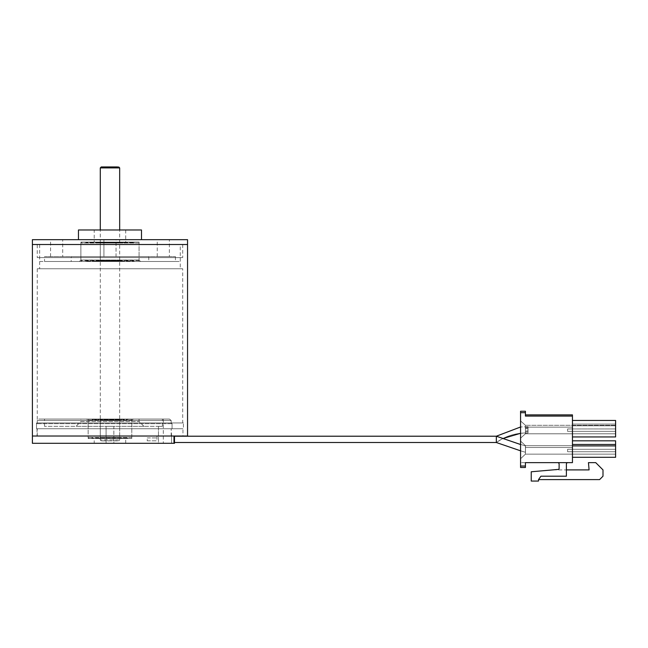 <?xml version="1.0" encoding="UTF-8"?>
<svg xmlns="http://www.w3.org/2000/svg" width="648" height="648" viewBox="0 0 648 648"><rect width="100%" height="100%" fill="white"/><g stroke="black" fill="none" stroke-linecap="round" stroke-linejoin="round"><path stroke-width="0.49" stroke-dasharray="3.24 2.43" d="M182.704 268.758L37.252 268.758L182.704 268.758L182.704 422.942L37.252 422.942L182.704 422.942M32.4 443.305L173.988 443.305L173.988 436.031L174.49 436.031L32.4 436.031L187.547 436.031M32.4 244.515L187.547 244.515L32.4 244.515M182.947 436.031L37.009 436.031L182.947 436.031L182.947 428.757L37.009 428.757L182.947 428.757M180.274 244.515L39.674 244.515L180.274 244.515L180.274 268.758L39.674 268.758L180.274 268.758M183.424 422.942L36.523 422.942L183.424 422.942L183.424 428.757L36.523 428.757L183.424 428.757M39.674 261.484L180.274 261.484L39.674 261.484L39.674 257.604L180.274 257.604L39.674 257.604M44.518 261.484L175.43 261.484L44.518 261.484L44.518 256.64L175.43 256.64L44.518 256.64M37.252 257.604L182.704 257.604L37.252 257.604L37.252 244.515L182.704 244.515L37.252 244.515M32.4 239.671L187.547 239.671M116.033 239.671L103.915 239.671L116.033 239.671L103.915 239.671L116.033 239.671L116.033 256.64L103.915 256.64L116.033 256.64L103.915 256.64L116.033 256.64L116.033 239.671M169.371 239.671L157.245 239.671L169.371 239.671L169.371 256.64L157.245 256.64L169.371 256.64M62.702 239.671L50.585 239.671L62.702 239.671L62.702 256.64L50.585 256.64L62.702 256.64M78.457 239.671L141.491 239.671L78.457 239.671M78.457 229.975L141.491 229.975M94.219 229.975L125.728 229.975L94.219 229.975L94.219 242.093L125.728 242.093L94.219 242.093M80.887 242.093L139.069 242.093L80.887 242.093L80.887 260.034L139.069 260.034L80.887 260.034L79.429 261.484L140.519 261.484L79.429 261.484M71.191 261.484L148.765 261.484L71.191 261.484L71.191 256.64L148.765 256.64L71.191 256.64M162.405 426.335L162.405 419.062L162.405 426.335L44.518 426.335L162.405 426.335L158.46 426.335L158.46 443.305L171.582 443.305L158.46 443.305L158.46 426.335L162.405 426.335M162.405 419.062L44.518 419.062L162.405 419.062M171.185 420.512L171.185 422.942L171.185 420.512L37.252 420.512L171.185 420.512L169.452 419.062L171.185 420.512M171.185 422.942L37.252 422.942L171.185 422.942L172.052 423.662L172.052 428.757L171.185 428.757L172.052 428.757L172.052 423.662L171.185 422.942M171.582 436.031L171.185 428.757L171.185 436.031L174.49 436.031L171.582 436.031L171.582 443.305L174.49 443.305L171.582 443.305L171.582 436.031M86.702 419.062L133.245 419.062L86.702 419.062L88.16 420.512L131.795 420.512L88.16 420.512L88.16 438.453L131.795 438.453L88.16 438.453M80.887 419.062L139.069 419.062L80.887 419.062L80.887 421.484L139.069 421.484L80.887 421.484L76.035 426.335L143.913 426.335L76.035 426.335M113.854 443.305L106.094 443.305L113.854 443.305L106.094 443.305L113.854 443.305L113.854 426.335L106.094 426.335L113.854 426.335L113.854 443.305M113.854 426.335L106.094 426.335L113.854 426.335M171.185 436.031L37.252 436.031L171.185 436.031M171.185 428.757L37.252 428.757L171.185 428.757M94.219 443.305L125.728 443.305L94.219 443.305L94.219 438.453L125.728 438.453L94.219 438.453M173.988 443.305L174.49 443.305L174.49 436.031M172.052 428.757L36.523 428.757L172.052 428.757M172.052 423.662L36.523 423.662L172.052 423.662M169.452 419.062L38.702 419.062L169.452 419.062M117.717 440.875L101.25 440.875L117.717 440.875M117.717 166.941L101.25 166.941M120.641 242.093L99.306 242.093L120.641 242.093L119.669 243.065L100.278 243.065L119.669 243.065L119.669 260.512L100.278 260.512L119.669 260.512L120.641 261.484L99.306 261.484L120.641 261.484M96.35 242.093L123.598 242.093L96.35 242.093L96.35 242.579L123.598 242.579L96.35 242.579M123.598 261.484L96.35 261.484L123.598 261.484L123.598 260.998L96.35 260.998L123.598 260.998M138.097 261.484L81.85 261.484L138.097 261.484L139.069 260.512L139.069 243.065L80.887 243.065L139.069 243.065L138.097 242.093L81.85 242.093L138.097 242.093M134.193 261.484L85.755 261.484L134.193 261.484L134.193 260.998L85.755 260.998L134.193 260.998M85.755 242.093L134.193 242.093L85.755 242.093L85.755 242.579L134.193 242.579L85.755 242.579M120.641 419.062L99.306 419.062L120.641 419.062L119.669 420.025L100.278 420.025L119.669 420.025L119.669 437.481L100.278 437.481L119.669 437.481L120.641 438.453L99.306 438.453L120.641 438.453M96.641 419.062L123.306 419.062L96.641 419.062L96.641 419.548L123.306 419.548L96.641 419.548M123.306 438.453L96.641 438.453L123.306 438.453L123.306 437.967L96.641 437.967L123.306 437.967M130.823 438.453L89.124 438.453L130.823 438.453L131.795 437.481L131.795 420.025L88.16 420.025L131.795 420.025L130.823 419.062L89.124 419.062L130.823 419.062M128.158 438.453L91.789 438.453L128.158 438.453L128.158 437.967L91.789 437.967L128.158 437.967M91.789 419.062L128.158 419.062L91.789 419.062L91.789 419.548L128.158 419.548L91.789 419.548M156.938 439.36L156.938 436.209L156.938 439.36M525.479 446.893L525.479 452.288L525.479 445.986L525.479 452.288L525.479 445.986L496.328 436.209L156.938 436.209L496.328 436.209L496.328 442.511C505.724 435.861 516.294 432.686 528.039 432.994L528.039 431.681M147.242 439.36L147.242 440.818L147.242 439.36M528.039 427.98L525.423 427.866L525.423 431.811L528.039 431.665L528.039 426.692L528.039 432.994L528.039 426.692L528.039 432.994L528.039 426.692L528.039 432.994L520.571 433.293M528.039 428.927L525.423 428.636L525.423 431.05L528.039 430.718M520.571 444.52L496.328 436.209L156.938 436.209L496.328 436.209L525.479 445.986L525.479 452.288L525.479 446.95M525.423 447.59L525.423 448.667M525.423 411.245L525.423 416.089L525.423 414.874L525.423 416.089L525.423 414.874L525.423 416.089L525.423 414.874L525.423 416.089L525.423 414.874L525.423 416.089L525.423 414.874L525.423 416.089L525.423 414.874L525.423 416.089L572.451 416.089L525.423 416.089L572.451 416.089L525.423 416.089L572.451 416.089L572.451 414.874L572.451 416.089L572.451 414.874L572.451 416.089L572.451 414.874L572.451 416.089L572.451 414.874L572.451 416.089L572.451 414.874L572.451 416.089L572.451 414.874L525.423 414.874M525.423 412.695L520.571 412.695L520.571 467.483L525.423 467.483L525.423 462.632L520.571 462.632L520.571 467.483L520.571 462.632L572.451 462.632L572.451 416.089L525.423 416.089L572.451 416.089M525.423 462.632L525.423 467.483L520.571 467.483L525.423 467.483L525.423 462.632M525.423 427.866L525.423 425.299L520.571 420.941L525.423 425.299L520.571 420.941L520.571 438.153L520.571 420.941L520.571 438.153L520.571 420.941L520.571 438.153L520.571 420.941L520.571 438.153L520.571 420.941L525.423 425.299L525.423 433.787L520.571 438.153L525.423 433.787L525.423 431.811M520.571 441.061L520.571 458.752L520.571 441.061L520.571 458.752L520.571 441.061L520.571 458.752L520.571 441.061L520.571 458.752L520.571 441.061L525.423 445.662L520.571 441.061L525.423 445.662L525.423 447.485L525.423 445.662L520.571 441.061L525.423 445.662L525.423 447.485L525.423 445.662L520.571 441.061L525.423 445.662L525.423 454.151L525.423 445.662L520.571 441.061M520.571 412.695L520.571 411.245M572.451 420.455L572.451 436.938L572.451 420.455L572.451 436.938L572.451 420.455L572.451 436.938L572.451 420.455L572.451 436.938L572.451 420.455L615.6 420.455L572.451 420.455L615.6 420.455L572.451 420.455L615.6 420.455L572.451 420.455L615.6 420.455L615.6 436.938L615.6 424.092L572.451 424.092L615.6 424.092L615.6 436.938L615.6 424.092L572.451 424.092L615.6 424.092L615.6 436.938L615.6 420.455L615.6 436.938L572.451 436.938M572.451 440.818L572.451 457.302L572.451 440.818L572.451 457.302L572.451 440.818L572.451 457.302L572.451 440.818L572.451 457.302L572.451 440.818L615.6 440.818L572.451 440.818L615.6 440.818L615.6 457.302L615.6 440.818L572.451 440.818L615.6 440.818L615.6 457.302L615.6 440.818L572.451 440.818L615.6 440.818L615.6 444.455L572.451 444.455L615.6 444.455L615.6 457.302L572.451 457.302L615.6 457.302L615.6 444.455L572.451 444.455M559.119 464.09L559.119 468.455L559.119 464.09A1.458 1.458 0 0 0 557.661 462.632L567.842 462.632L557.661 462.632A1.458 1.458 0 0 1 559.119 464.09L559.119 468.455A0.972 0.972 0 0 1 558.228 469.419L552.647 469.905L566.393 469.905L566.393 464.09A1.458 1.458 0 0 1 567.842 462.632A1.458 1.458 0 0 0 566.393 464.09L566.393 469.905L552.647 469.905L558.228 469.419L531.239 471.776L531.239 481.059L538.512 481.059L538.512 479.601L540.934 476.207L566.393 476.207L566.393 464.09M525.479 445.986L525.479 452.288L520.571 450.822L525.479 452.288M525.423 449.599L525.423 454.151L525.423 447.485L525.423 454.151L615.6 454.151L615.6 445.662L525.423 445.662L525.423 447.485L525.423 445.662L615.6 445.662L525.423 445.662L525.423 454.151L615.6 454.151L615.6 449.299L615.6 454.151L525.423 454.151L572.451 454.151L525.423 454.151L520.571 458.752L525.423 454.151L520.571 458.752L525.423 454.151L520.571 458.752L525.423 454.151L520.571 458.752L525.423 454.151L572.451 454.151L572.451 451.729L572.451 454.151L572.451 451.729L567.599 451.729L567.599 449.299L567.599 451.729L572.451 451.729L572.451 454.151L572.451 451.729L567.599 451.729L567.599 449.299L572.451 449.299L572.451 446.148L572.451 447.485L525.423 447.485L525.423 445.662L525.423 447.485L525.423 445.662L525.423 447.485L525.423 445.662L615.6 445.662L615.6 454.151L572.451 454.151L572.451 451.729L615.6 451.729L615.6 445.662L615.6 451.729L572.451 451.729L615.6 451.729L572.451 451.729L572.451 454.151L572.451 451.729L572.451 454.151L572.451 451.729L615.6 451.729L567.599 451.729L615.6 451.729L567.599 451.729L567.599 449.299L567.599 451.729L572.451 451.729L567.599 451.729L567.599 449.299L572.451 449.299L572.451 446.148L615.6 446.148L572.451 446.148L572.451 447.485L572.451 446.148L615.6 446.148L572.451 446.148L615.6 446.148L572.451 446.148L615.6 446.148L572.451 446.148L615.6 446.148L572.451 446.148L572.451 449.299L567.599 449.299L567.599 451.729L572.451 451.729L572.451 454.151L572.451 451.729L572.451 454.151L572.451 451.729L567.599 451.729L567.599 449.299L572.451 449.299L572.451 446.148L615.6 446.148L572.451 446.148L572.451 449.299L572.451 446.148L615.6 446.148L572.451 446.148L615.6 446.148L572.451 446.148L572.451 447.485L525.455 447.485M520.571 438.153L525.423 433.787L520.571 438.153L525.423 433.787L525.423 427.121L525.423 433.787L520.571 438.153L525.423 433.787L525.423 425.299L525.423 433.787L520.571 438.153M525.423 428.636L525.423 425.299L520.571 420.941L525.423 425.299L520.571 420.941L525.423 425.299L525.423 431.05M572.451 457.302L615.6 457.302L572.451 457.302L615.6 457.302L572.451 457.302L615.6 457.302L615.6 444.455M559.119 468.455A0.972 0.972 0 0 1 558.228 469.419A0.972 0.972 0 0 0 559.119 468.455M615.6 433.787L525.423 433.787L615.6 433.787L525.423 433.787L615.6 433.787L525.423 433.787L615.6 433.787L615.6 425.299L615.6 433.787M525.423 427.121L525.423 425.299L525.423 427.121L525.423 425.299L525.423 427.121L525.423 425.299L525.423 427.121L572.451 427.121L525.423 427.121L572.451 427.121L572.451 428.935L572.451 427.121L525.423 427.121L572.451 427.121L572.451 428.935L567.599 428.935L567.599 431.365L567.599 428.935L572.451 428.935L572.451 427.121L525.423 427.121L572.451 427.121L572.451 428.935L567.599 428.935L567.599 431.365L615.6 431.365L615.6 425.299L615.6 431.365L572.451 431.365L615.6 431.365L572.451 431.365L615.6 431.365L572.451 431.365L615.6 431.365L572.451 431.365L572.451 433.787L525.423 433.787L572.451 433.787L572.451 431.365L572.451 433.787L572.451 431.365L567.599 431.365L567.599 428.935L572.451 428.935L572.451 427.121L525.423 427.121M538.512 479.601L540.934 476.207L566.393 476.207L540.934 476.207L538.512 479.601L599.603 479.601L602.996 476.207L602.996 469.905L595.723 462.632L588.449 462.632L589.089 469.905L566.393 469.905L566.393 476.207L566.393 469.905M525.423 447.485L572.451 447.485L572.451 449.299L567.599 449.299L567.599 451.729L567.599 449.299L572.451 449.299L572.451 447.485L572.451 449.299L567.599 449.299L567.599 451.729L615.6 451.729L572.451 451.729L572.451 454.151L615.6 454.151L572.451 454.151L615.6 454.151L572.451 454.151L572.451 451.729L615.6 451.729L567.599 451.729L615.6 451.729L567.599 451.729L615.6 451.729L567.599 451.729L567.599 449.299L567.599 451.729L567.599 449.299L567.599 451.729L567.599 449.299L615.6 449.299L572.451 449.299L572.451 447.485L572.451 449.299L567.599 449.299L615.6 449.299L567.599 449.299L615.6 449.299L567.599 449.299L615.6 449.299L567.599 449.299L615.6 449.299L572.451 449.299L572.451 446.148L572.451 449.299L572.451 446.148L572.451 447.485L525.423 447.485L572.451 447.485L572.451 449.299L615.6 449.299L572.451 449.299L615.6 449.299L572.451 449.299L572.451 447.485L525.423 447.485L572.451 447.485L572.451 446.148L572.451 447.485L525.423 447.485M567.599 431.365L572.451 431.365L572.451 433.787L572.451 431.365L572.451 433.787L572.451 431.365L567.599 431.365L567.599 428.935L567.599 431.365L572.451 431.365L572.451 433.787L572.451 431.365L572.451 433.787L572.451 431.365L567.599 431.365L567.599 428.935L572.451 428.935L567.599 428.935L567.599 431.365L572.451 431.365L572.451 433.787L572.451 431.365L572.451 433.787L572.451 431.365L567.599 431.365L615.6 431.365L567.599 431.365L615.6 431.365L567.599 431.365L615.6 431.365L567.599 431.365L615.6 431.365L567.599 431.365L567.599 428.935L572.451 428.935L572.451 427.121L572.451 428.935L567.599 428.935L567.599 431.365M572.451 425.785L615.6 425.785L572.451 425.785L572.451 428.935L572.451 425.785L615.6 425.785L572.451 425.785L572.451 428.935L572.451 425.785L615.6 425.785L572.451 425.785L572.451 428.935L572.451 425.785L615.6 425.785L572.451 425.785L572.451 428.935L572.451 425.785L615.6 425.785L572.451 425.785L615.6 425.785L572.451 425.785L615.6 425.785L572.451 425.785L615.6 425.785L572.451 425.785L572.451 427.121L572.451 425.785M615.6 425.299L525.423 425.299L615.6 425.299M615.6 428.935L567.599 428.935L615.6 428.935M615.6 445.662L525.423 445.662L615.6 445.662M163.304 419.062L163.304 443.305L163.304 419.062M118.576 439.911L100.278 439.911L118.576 439.911M100.278 167.913L119.669 167.913M139.069 260.512L80.887 260.512L139.069 260.512M131.795 437.481L88.16 437.481L131.795 437.481M520.571 466.025L525.423 466.025M37.252 268.758L37.252 422.942L37.252 420.512L38.702 419.062M39.674 244.515L39.674 268.758M37.009 428.757L37.009 436.031M36.523 422.942L36.523 428.757L36.523 423.662L37.252 422.942M180.274 257.604L180.274 261.484M182.704 244.515L182.704 257.604M125.728 229.975L125.728 242.093M139.069 242.093L139.069 260.034L140.519 261.484M148.765 256.64L148.765 261.484M175.43 256.64L175.43 261.484M50.585 256.64L50.585 239.671M103.915 256.64L103.915 239.671L103.915 256.64M157.245 256.64L157.245 239.671M44.518 426.335L44.518 419.062M106.094 426.335L106.094 443.305L106.094 426.335M37.252 436.031L37.252 428.757M131.795 438.453L131.795 420.512L133.245 419.062M125.728 443.305L125.728 438.453M143.913 426.335L139.069 421.484L139.069 419.062M118.706 440.875L119.669 439.911L119.669 229.975M101.25 440.875L100.278 439.911L100.278 229.975M81.85 261.484L80.887 260.512L80.887 243.065L81.85 242.093M99.306 261.484L100.278 260.512L100.278 243.065L99.306 242.093M85.755 260.998L85.755 261.484M96.35 260.998L96.35 261.484M134.193 242.579L134.193 242.093M123.598 242.579L123.598 242.093M89.124 438.453L88.16 437.481L88.16 420.025L89.124 419.062M99.306 438.453L100.278 437.481L100.278 420.025L99.306 419.062M91.789 437.967L91.789 438.453M96.641 437.967L96.641 438.453M128.158 419.548L128.158 419.062M123.306 419.548L123.306 419.062M174.49 442.511L496.328 442.511C505.724 435.861 516.294 432.686 528.039 432.994L528.039 432.994C516.294 432.686 505.724 435.861 496.328 442.511L502.726 438.575M528.039 426.692L520.571 426.992L528.039 426.692M147.242 440.818L156.938 440.818L147.242 440.818M147.242 437.91L156.938 437.91L147.242 437.91M496.328 436.209L174.49 436.209"/><path stroke-width="0.97" d="M187.547 436.031L32.4 436.031L173.988 436.031L173.988 443.305L32.4 443.305L32.4 244.515L187.547 244.515L32.4 244.515L32.4 239.671L187.547 239.671L187.547 436.031M141.491 239.671L141.491 229.975L78.457 229.975L78.457 239.671M174.49 436.031L174.49 443.305L173.988 443.305M119.669 229.975L119.669 167.913L100.278 167.913L101.25 166.941L117.717 166.941M520.571 411.245L525.423 411.245L520.571 411.245L520.571 467.483L525.423 467.483L525.423 462.632L572.451 462.632L572.451 414.874L525.423 414.874M525.423 411.245L525.423 416.089L572.451 416.089M572.451 436.938L615.6 436.938L615.6 420.455L572.451 420.455M572.451 457.302L615.6 457.302L615.6 440.818L572.451 440.818M572.451 444.455L615.6 444.455M566.393 464.09A1.458 1.458 0 0 1 567.842 462.632A1.458 1.458 0 0 0 566.393 464.09L566.393 476.207L540.934 476.207L538.512 479.601L538.512 481.059L531.239 481.059L531.239 471.776L558.228 469.419A0.972 0.972 0 0 0 559.119 468.455L559.119 464.09A1.458 1.458 0 0 0 557.661 462.632A1.458 1.458 0 0 1 559.119 464.09M538.512 479.601L599.603 479.601L602.996 476.207L602.996 469.905L595.723 462.632L588.449 462.632L589.089 469.905L566.393 469.905M174.49 442.511L496.328 442.511L520.571 450.822L496.328 442.511L520.571 450.822L496.328 442.511L496.328 436.209L520.571 426.992L496.328 436.209L520.571 426.992L496.328 436.209L520.571 444.52M520.571 466.025L525.423 466.025M520.571 412.695L525.423 412.695M100.278 229.975L100.278 167.913M119.669 167.913L118.706 166.941M520.571 433.293L502.726 438.575M174.49 436.209L496.328 436.209"/></g></svg>
